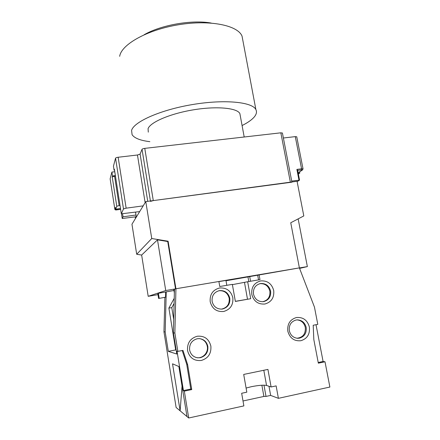 <?xml version="1.0" encoding="UTF-8"?>
<svg xmlns="http://www.w3.org/2000/svg" width="440" height="440" viewBox="0 0 440 440"><rect width="100%" height="100%" fill="white"/><g stroke="black" fill="none" stroke-linecap="round" stroke-linejoin="round"><path stroke-width="0.66" d="M136.68 216.507L136.241 216.568L136.68 216.502M139.689 211.58L121.336 213.823L123.492 208.934L126.137 208.181L143.181 205.865M150.486 201.394L153.285 200.596L291.918 182.188M296.747 136.829L295.273 136.62L283.382 138.006M282.425 133.056L280.841 132.814L144.771 148.368C143.259 148.583 142.34 148.896 142.032 149.314L140.102 154.105L137.456 155.001L118.146 157.251C116.661 157.465 115.797 157.762 115.555 158.147L113.449 166.172L114.076 170.203L114.384 169.224M114.774 171.738L111.892 172.084L110.138 178.904M297.143 181.66L299.552 180.114L291.704 181.082M298.221 173.267L299.827 173.058L298.364 174.009M299.827 173.058L299.596 171.87M298.964 180.109L296.879 169.411L297.638 170.302M298.05 172.392L299.233 172.106M136.241 216.568L135.537 212.152M136.571 216.684L122.227 218.51L123.024 216.81L122.573 213.912M115.379 175.61L112.497 175.967L111.892 172.084M112.497 175.967L112.228 176.946L114.576 176.187L119.147 205.579L120.026 205.464M119.147 205.579L116.771 206.272L115.66 209.171L115.401 207.482L114.796 209.083L115.781 209.798L120.632 209.347L116.947 209.847C115.66 210.111 114.945 209.891 114.824 209.193M114.526 170.148L114.076 170.203M115.451 176.077L114.576 176.187M120.505 208.516L115.66 209.171M135.993 215.012L123.024 216.81M141.647 255.052L136.697 254.26L151.745 238.524L168.102 241.219L167.728 241.527L157.498 239.844L141.647 255.052L148.192 296.312L157.982 294.646M182.215 350.537L186.725 364.331L187.638 364.678L182.969 350.394L177.854 351.379L174.867 333.047L175.934 288.761L299.382 267.889L290.747 222.756L303.804 215.93L297.066 181.269L145.783 201.603L131.962 224.23L136.697 254.26M148.192 296.312L165.737 290.543L157.498 239.844M165.737 290.543L175.527 288.888L167.728 241.527M299.404 267.938L307.368 266.596L298.155 218.884M168.102 241.219L175.934 288.761L175.527 288.888M299.58 268.406L307.368 266.596M145.783 201.603L151.745 238.524M149.859 141.669C140.437 140.542 134.513 138.226 132.088 134.717L131.588 130.422C133.755 121.836 160.419 109.868 192.555 104.538C224.686 99.138 252.357 101.998 255.882 109.582C257.081 111.958 256.438 114.538 253.952 117.326C251.438 120.098 247.478 122.837 242.083 125.543M242.836 40.348L242.049 36.168C237.947 25.399 210.183 19.52 178.602 24.739C147.01 29.865 121.281 44.561 119.675 56.331M144.144 34.744C161.046 24.948 191.945 19.558 211.162 23.05M240.295 115.852L239.872 113.57C237.132 107.965 216.887 105.958 193.6 109.797C170.308 113.581 150.315 122.199 148.066 128.656L148.297 132.149M173.954 290.493L157.784 293.409L158.598 298.458L164.879 297.38L163.95 331.771L176.121 407.479L186.995 416.565L178.855 366.526L172.535 363.82L180.125 410.823L182.045 386.117M226.006 280.753L299.382 267.889L314.457 307.104L317.79 324.368L313.192 325.254L313.825 339.587L318.34 363.171L325.006 361.779L329.879 387.046L278.405 398.332L276.139 385.891L271.101 386.969L267.927 369.413L243.705 374.429L246.818 392.172L241.665 393.278L243.87 405.906L188.711 418L184.333 391.132L191.736 389.587L187.638 364.678M218.917 281.606L225.946 280.418L226.804 285.318M174.356 292.947L173.778 289.438L175.934 288.761L218.895 281.496L219.769 286.517L232.348 284.367L235.362 301.433L250.712 298.7L247.665 281.749L259.974 279.642L259.072 274.703M258.538 279.884L257.659 275.055M187.556 350.587C189.497 357.841 194.079 361.13 201.3 360.465C208.236 358.32 211.426 353.524 210.865 346.077C208.94 338.916 204.397 335.638 197.241 336.237C190.289 338.294 187.066 343.074 187.556 350.587M251.785 294.388C253.732 301.307 258.11 304.519 264.913 304.018C271.425 302.104 274.357 297.605 273.713 290.521C271.777 283.679 267.438 280.478 260.695 280.923C254.166 282.755 251.196 287.243 251.785 294.388M287.81 331.194C289.8 338.145 294.14 341.325 300.839 340.731C307.236 338.723 310.084 334.152 309.381 327.019C307.406 320.155 303.1 316.987 296.456 317.52C290.048 319.445 287.166 324.005 287.81 331.194M210.194 301.719C212.119 308.764 216.596 312.02 223.614 311.493C230.346 309.529 233.42 304.942 232.837 297.726C230.918 290.763 226.485 287.518 219.527 287.991C212.779 289.867 209.671 294.443 210.194 301.719M232.397 284.636L247.665 281.749M250.558 281.254L249.684 276.403M235.345 301.329L250.712 298.7M174.867 333.047L173.382 332.871L176.825 354.046L168.3 351.346L165.171 331.914L163.95 331.771M186.725 364.331L190.784 389.043L183.441 390.572L177.023 351.137L177.854 351.379M183.441 390.572L184.333 391.132M188.711 418L186.995 416.565M316.014 324.709L323.092 361.471L325.006 361.779M261.877 385.231L263.885 396.445L243.007 400.983M263.885 396.445L266.002 396.429L270.644 395.417L278.405 398.332M246.098 388.058L251.284 386.716C258.522 385.286 263.61 384.868 266.541 385.457L271.101 386.969M268.994 386.271L270.644 395.417M263.984 385.176L266.002 396.429M323.092 361.471L318.214 362.489M165.171 331.914L166.238 291.803M165.671 291.979L165.534 297.215L164.879 297.38M174.229 298.293L168.883 308.066L175.687 349.927L176.181 350.064M168.3 351.346L175.687 349.927M168.883 308.066L171.793 307.67L174.103 303.441M171.793 307.67L173.712 319.429M174.449 289.223L173.382 332.871M158.598 298.458L165.534 297.215M159.209 298.298L158.389 293.211M190.784 389.043L191.736 389.587M189.618 349.982C190.614 354.42 193.264 357.027 197.577 357.808L200.354 357.704C205.777 356.032 208.274 352.286 207.845 346.456C206.723 341.737 203.836 339.119 199.183 338.613L197.181 338.762C191.747 340.379 189.228 344.118 189.618 349.982M199.804 338.657C203.874 339.57 206.377 342.139 207.312 346.357C208.532 352.407 203.011 358.562 197.087 357.665L195.872 357.434M253.468 294.069C254.832 299.151 258.011 301.692 263.005 301.692L263.72 301.598C268.818 300.108 271.112 296.593 270.617 291.049C269.143 285.769 265.798 283.256 260.59 283.514L260.425 283.541C255.327 284.983 253.006 288.492 253.468 294.069M259.853 283.663L259.881 283.657C265.067 283.399 268.395 285.901 269.869 291.159C270.347 296.819 267.971 300.339 262.735 301.714M289.322 330.704C290.499 335.324 293.304 337.86 297.737 338.305L299.497 338.157C304.502 336.595 306.73 333.025 306.185 327.443C304.915 322.647 301.966 320.127 297.341 319.875L296.076 320.012C291.06 321.525 288.811 325.089 289.322 330.704M297.094 319.886C301.416 320.402 304.15 322.916 305.305 327.421C305.723 333.894 302.929 337.502 296.907 338.245M212.102 301.361C213.422 306.471 216.629 309.056 221.716 309.111L222.585 309.001C227.854 307.472 230.263 303.886 229.812 298.243C228.355 292.881 224.95 290.334 219.593 290.593L219.395 290.625C214.121 292.1 211.69 295.68 212.102 301.361M218.823 290.747L219.027 290.714C224.362 290.455 227.755 292.991 229.207 298.331C229.62 304.227 227.035 307.83 221.458 309.127M296.879 169.411L301.576 168.801L295.273 136.62M297.66 170.39L301.428 169.901L301.576 168.801L303.045 168.905M301.428 169.901L302.456 169.983L303.028 168.845L296.736 136.746M302.671 169.835L299.052 172.227M298.82 172.293L302.22 170.055M290.361 182.171L280.841 132.814M144.771 148.368L153.285 200.596M150.42 200.976L142.032 149.314M140.102 154.105L147.741 201.339M145.134 202.664L137.456 155.001M118.146 157.251L126.137 208.181M123.492 208.934L115.555 158.147M114.367 169.125L121.319 213.747M135.201 216.799L135.471 218.488L135.201 216.799M114.813 209.143L110.127 178.827M116.771 206.272L112.228 176.946M121.506 213.889L122.221 218.482M116.045 209.121L115.781 209.798M247.951 276.843L248.804 281.551M244.497 282.458L247.478 299.107M263.808 370.266L266.541 385.457M299.552 180.114L297.627 170.22M282.409 132.963L291.88 181.968M242.049 36.168L255.882 109.582M239.872 113.57L244.2 137M197.087 357.665L197.577 357.808M259.881 283.657L260.59 283.514M296.934 338.245L297.737 338.305M219.027 290.714L219.593 290.593"/></g></svg>
